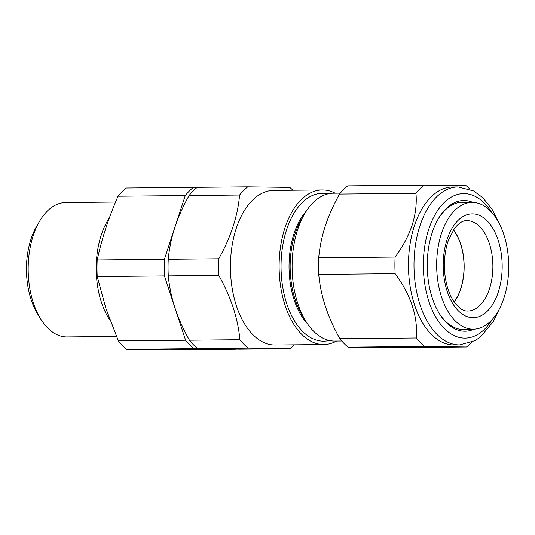 <?xml version="1.0" encoding="UTF-8"?>
<svg xmlns="http://www.w3.org/2000/svg" width="535" height="535" viewBox="0 0 535 535"><rect width="100%" height="100%" fill="white"/><g stroke="black" fill="none" stroke-linecap="round" stroke-linejoin="round"><path stroke-width="0.8" d="M164.412 259.301A88.73 50.397 89.4 0 0 164.452 275.94L185.591 340.24L118.369 340.895L106.017 308.762L97.223 276.595A88.73 50.397 -90.6 0 1 97.189 259.957C101.784 238.73 108.739 217.484 118.041 196.218A88.73 50.397 -90.6 0 1 126.206 188.006L193.429 187.357A88.73 50.397 89.4 0 0 185.264 195.563L174.838 227.435C178.429 216.675 183.177 206.035 189.096 195.529A88.73 50.397 -90.6 0 1 197.261 187.317L247.752 186.829A88.73 50.397 89.4 0 0 239.586 195.034C237.734 216.12 230.786 237.366 218.735 258.773A88.73 50.397 89.4 0 0 218.768 275.411C224.727 285.944 229.528 296.651 233.173 307.525C236.664 318.338 238.911 329.065 239.914 339.718L189.423 340.207C183.438 329.607 178.636 318.9 175.025 308.093C171.514 297.213 169.267 286.486 168.284 275.906A88.73 50.397 -90.6 0 1 168.244 259.268C169.194 248.782 171.387 238.169 174.838 227.435L164.412 259.301L97.189 259.957M110.096 320.432A67.216 38.179 -90.6 0 1 101.403 302.242A67.216 38.179 -90.6 0 1 109.448 217.685M40.473 318.639L37.53 313.804A60.495 34.36 -90.6 0 1 31.124 299.64A60.495 34.36 -90.6 0 1 36.681 226.238L39.53 221.343A67.216 38.179 89.4 0 0 33.357 302.897A67.216 38.179 89.4 0 0 40.473 318.639A67.216 38.179 89.4 0 0 67.002 336.95L116.469 336.468M115.567 202.036L65.691 202.518A67.216 38.179 89.4 0 0 39.53 221.343M437.128 275.157A63.411 36.019 -90.6 0 1 472.291 202.377A63.411 36.019 -90.6 0 1 508.25 256.412A63.411 36.019 -90.6 0 1 473.522 329.192A63.411 36.019 -90.6 0 1 437.128 275.157M453.479 229.889A44.886 25.493 -90.6 0 1 463.838 259.482A44.886 25.493 -90.6 0 1 454.182 302.048M454.095 301.927A44.699 25.386 89.4 0 0 457.659 236.838A44.699 25.386 89.4 0 0 453.399 230.01M424.128 185.11L347.71 185.859A88.73 50.397 89.4 0 0 339.544 194.065C333.606 204.624 328.851 215.257 325.287 225.971C321.829 236.751 319.629 247.364 318.693 257.803A88.73 50.397 89.4 0 0 318.733 274.442C320.679 295.808 327.721 317.242 339.872 338.742A88.73 50.397 89.4 0 0 348.078 347.175L390.068 347.737L466.487 346.994L424.489 346.433A88.73 50.397 -90.6 0 1 416.29 338C417.982 316.539 410.933 295.106 395.144 273.699A88.73 50.397 -90.6 0 1 395.111 257.061C402.701 246.809 408.392 236.162 412.171 225.128C415.615 214.04 416.879 203.44 415.962 193.322A88.73 50.397 -90.6 0 1 424.128 185.11L466.119 185.678A88.73 50.397 -90.6 0 1 470.011 189.229M474.057 329.179A65.37 37.129 -90.6 0 1 439.228 313.423A65.37 37.129 -90.6 0 1 432.16 232.752A65.37 37.129 -90.6 0 1 438.312 218.808A65.37 37.129 -90.6 0 1 472.82 202.384M465.283 202.37A63.692 36.173 89.4 0 0 462.387 202.19A63.692 36.173 89.4 0 0 437.958 219.424M459.625 344.901L454.095 344.955A78.979 44.86 -90.6 0 1 414.712 305.391A78.979 44.86 -90.6 0 1 414.384 225.964A78.979 44.86 -90.6 0 1 452.556 186.996L458.094 186.942A78.979 44.86 -90.6 0 0 419.915 225.91A78.979 44.86 -90.6 0 0 420.242 305.338A78.979 44.86 -90.6 0 0 459.625 344.901L475.073 340.628L480.43 336.99L493.357 321.555L499.309 309.049M471.502 342.38A88.73 50.397 -90.6 0 1 466.487 346.994M306.468 210.897A66.273 37.637 89.4 0 0 294.163 299.901A66.273 37.637 89.4 0 0 307.565 323.896M327.861 193.891A73.944 41.997 89.4 0 0 287.89 226.058A73.944 41.997 89.4 0 0 286.753 303.719A73.944 41.997 89.4 0 0 329.286 340.481M340.313 193.128L333.385 193.195A73.944 41.997 89.4 0 0 304.609 213.9L301.352 219.484A66.273 37.637 89.4 0 0 295.266 299.894A66.273 37.637 89.4 0 0 302.288 315.409L305.645 320.926A73.944 41.997 89.4 0 0 334.823 341.069L341.751 341.002M304.609 213.9A73.944 41.997 89.4 0 0 297.821 303.612A73.944 41.997 89.4 0 0 305.645 320.926M336.568 341.056A77.301 43.903 -90.6 0 1 323.795 344.54A77.301 43.903 -90.6 0 1 285.101 305.378A77.301 43.903 -90.6 0 1 322.291 189.945A77.301 43.903 -90.6 0 1 335.131 193.175M323.795 344.54L275.11 345.015A77.301 43.903 -90.6 0 1 236.423 305.853A77.301 43.903 -90.6 0 1 273.606 190.413L322.291 189.945M292.912 190.226A88.73 50.397 89.4 0 0 289.743 187.39L247.752 186.829M239.586 195.034L189.096 195.529M218.735 258.773L168.244 259.268M218.768 275.411L168.284 275.906M239.914 339.718A88.73 50.397 89.4 0 0 248.113 348.145L197.629 348.633A88.73 50.397 -90.6 0 1 189.423 340.207M248.113 348.145L290.11 348.706L239.62 349.194L197.629 348.633M290.11 348.706A88.73 50.397 89.4 0 0 294.417 344.828M438.861 312.814A63.692 36.173 89.4 0 0 463.624 329.567A63.692 36.173 89.4 0 0 466.513 329.339M339.544 194.065L415.962 193.322M348.078 347.175L424.489 346.433M339.872 338.742L416.29 338M318.733 274.442L395.144 273.699M318.693 257.803L395.111 257.061M185.591 340.24A88.73 50.397 89.4 0 0 193.797 348.673L235.788 349.235A88.73 50.397 89.4 0 0 235.875 349.168M197.154 187.404L193.429 187.357M185.264 195.563L118.041 196.218M164.452 275.94L97.223 276.595M193.797 348.673L126.568 349.322A88.73 50.397 -90.6 0 1 118.369 340.895M235.788 349.235L168.565 349.89L126.568 349.322M466.614 220.654A45.187 25.667 -90.6 0 1 492.548 259.161A45.187 25.667 -90.6 0 1 467.49 311.029C465.203 311.089 462.728 310.18 460.06 308.3L455.124 303.345C449.574 295.975 446.11 285.83 444.739 272.897C443.756 261.1 444.98 250.24 448.404 240.309L454.396 228.579C458.749 223.135 462.815 220.494 466.614 220.654M443.582 273.459A51.908 29.485 -90.6 0 1 467.991 214.448A51.908 29.485 -90.6 0 1 501.797 258.117A51.908 29.485 -90.6 0 1 477.387 317.121A51.908 29.485 -90.6 0 1 443.582 273.459M491.344 211.927A72.258 41.041 89.4 0 0 428.762 229.261A72.258 41.041 89.4 0 0 438.907 321.99A72.258 41.041 89.4 0 0 492.387 319.275M472.291 202.377L459.939 202.364M498.459 222.018L492.146 209.426L482.918 197.796L473.702 190.962L458.094 186.942M473.522 329.192L461.17 329.446"/></g></svg>
